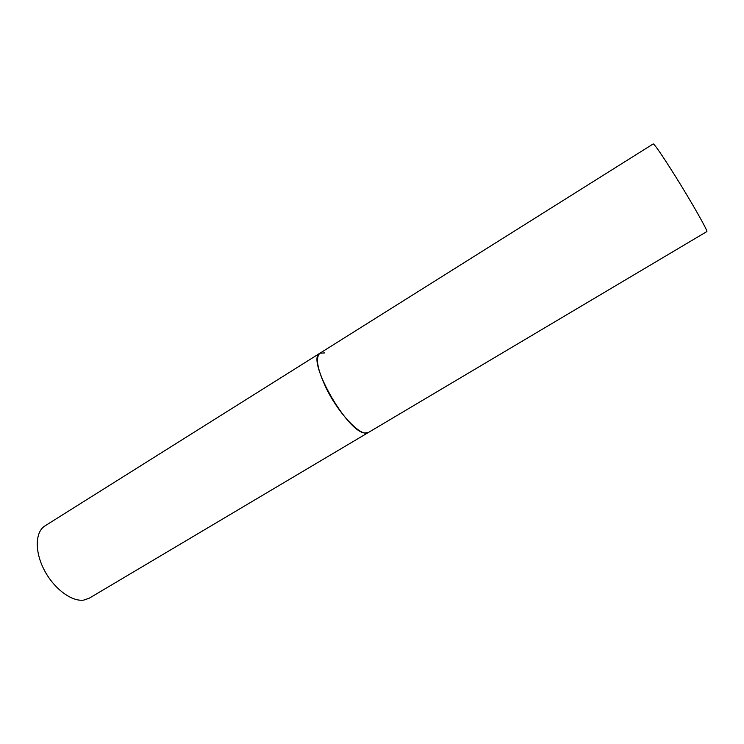 <?xml version="1.0" encoding="UTF-8"?>
<svg xmlns="http://www.w3.org/2000/svg" width="744" height="744" viewBox="0 0 744 744"><rect width="100%" height="100%" fill="white"/><g stroke="black" fill="none" stroke-linecap="round" stroke-linejoin="round"><path stroke-width="1.12" d="M326.309 388.368C338.994 414.436 361.77 437.807 368.41 432.478L365.053 432.999C347.076 432.71 305.375 358.496 319.985 353.186C315.177 357.501 317.288 369.229 326.309 388.368M319.985 353.186L653.241 143.908C654.701 144.41 661.667 154.529 674.138 174.263C691.223 201.41 708.623 232.1 706.791 231.607L89.178 598.241L83.802 600.092C71.74 601.952 53.875 588.662 44.249 570.025C34.512 551.425 35.182 531.811 44.993 525.878L319.985 353.186L324.775 352.916"/></g></svg>
